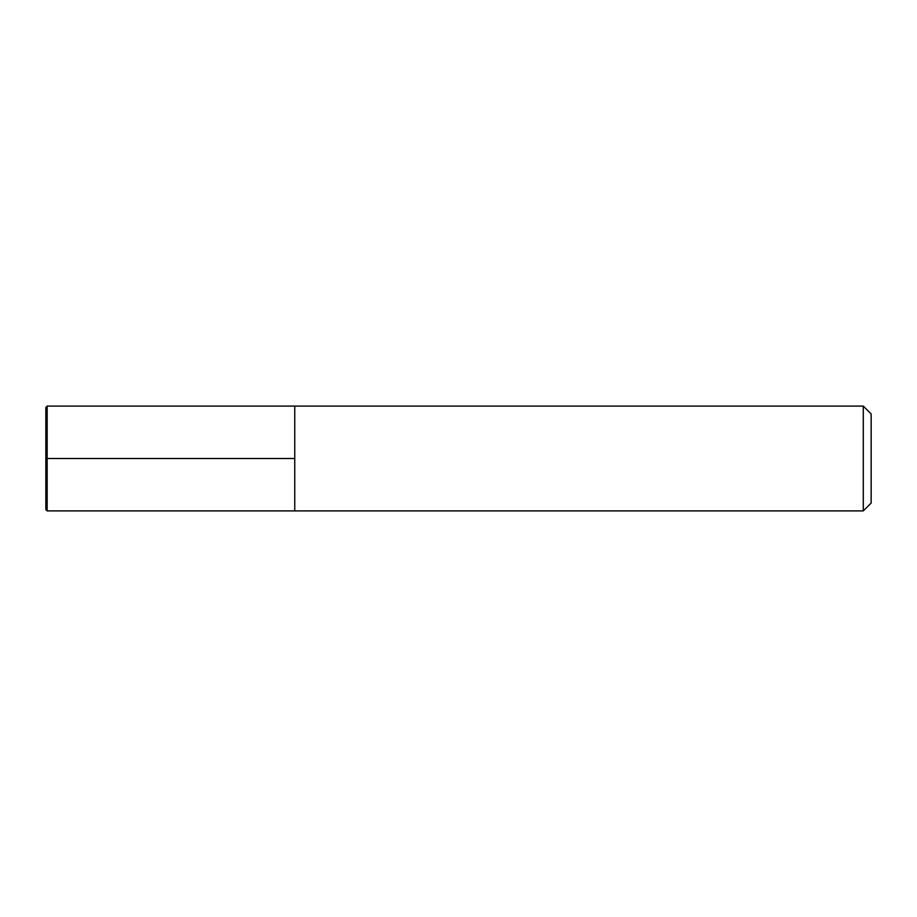 <?xml version="1.0" encoding="UTF-8"?>
<svg xmlns="http://www.w3.org/2000/svg" width="917" height="917" viewBox="0 0 917 917"><rect width="100%" height="100%" fill="white"/><g stroke="black" fill="none" stroke-linecap="round" stroke-linejoin="round"><path stroke-width="0.69" stroke-dasharray="4.58 3.44" d="M294.747 458.5L294.747 510.895L294.747 406.105L294.747 458.5L45.85 458.5L45.85 509.588M871.15 503.043L871.15 413.957M863.287 406.105L863.287 510.895M45.85 407.412L45.85 458.5M47.157 510.895L47.157 406.105"/><path stroke-width="1.38" d="M47.157 406.105L47.157 510.895L45.85 509.588L45.85 407.412L47.157 406.105L294.747 406.105L294.747 510.895L863.287 510.895L863.287 406.105L871.15 413.957L871.15 503.043L863.287 510.895M863.287 406.105L294.747 406.105L294.747 510.895L47.157 510.895M45.85 458.5L294.747 458.5"/></g></svg>
